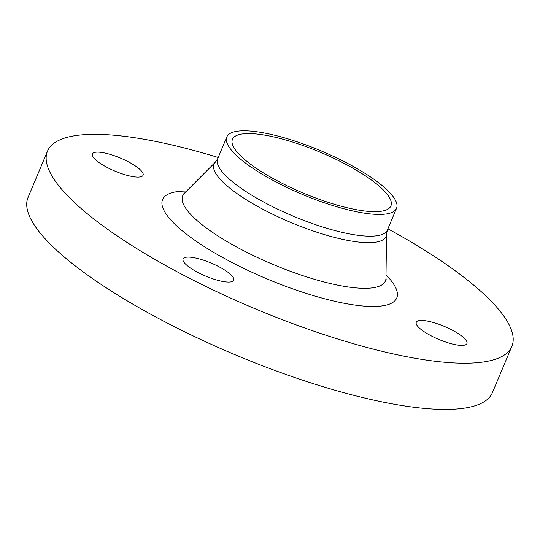 <?xml version="1.0" encoding="UTF-8"?>
<svg xmlns="http://www.w3.org/2000/svg" width="540" height="540" viewBox="0 0 540 540"><rect width="100%" height="100%" fill="white"/><g stroke="black" fill="none" stroke-linecap="round" stroke-linejoin="round"><path stroke-width="0.81" d="M94.426 152.489A27.473 7.067 22.8 0 0 92.414 153.961A27.473 7.067 22.8 0 0 111.166 169.425A27.473 7.067 22.8 0 0 141.061 176.728A27.473 7.067 22.8 0 0 143.073 175.257A27.473 7.067 22.8 0 0 124.322 159.793A27.473 7.067 22.8 0 0 94.426 152.489M198.14 272.579A27.473 7.067 22.8 0 0 233.732 280.226A27.473 7.067 22.8 0 0 218.666 266.584A27.473 7.067 22.8 0 0 183.074 258.937A27.473 7.067 22.8 0 0 198.14 272.579M464.92 345.04A27.473 7.067 22.8 0 0 466.931 343.568A27.473 7.067 22.8 0 0 448.18 328.111A27.473 7.067 22.8 0 0 418.284 320.807A27.473 7.067 22.8 0 0 416.273 322.279A27.473 7.067 22.8 0 0 435.024 337.736A27.473 7.067 22.8 0 0 464.92 345.04M218.201 157.484A251.856 64.814 22.8 0 0 47.493 151.166L28.06 197.397A251.856 64.814 22.8 0 0 166.165 322.475A251.856 64.814 22.8 0 0 492.419 392.594L511.853 346.363A251.856 64.814 22.8 0 0 387.902 228.818M47.493 151.166A251.856 64.814 22.8 0 0 185.598 276.244A251.856 64.814 22.8 0 0 511.853 346.363M277.303 182.662A92.043 23.686 22.8 0 0 396.529 208.285A92.043 23.686 22.8 0 0 346.059 162.581A92.043 23.686 22.8 0 0 226.827 136.951A92.043 23.686 22.8 0 0 277.303 182.662M343.778 163.242A85.934 22.113 22.8 0 0 232.457 139.32A85.934 22.113 22.8 0 0 279.585 181.994A85.934 22.113 22.8 0 0 390.906 205.922A85.934 22.113 22.8 0 0 343.778 163.242M186.604 191.059A127.001 32.684 22.8 0 0 232.234 262.622A127.001 32.684 22.8 0 0 364.156 306.099A127.001 32.684 22.8 0 0 386.019 274.887M183.128 194.279L184.376 193.293A109.937 28.289 22.8 0 0 242.98 250.364A109.937 28.289 22.8 0 0 385.979 278.039L386.154 279.619M386.546 233.962L387.382 230.047A92.043 23.686 22.8 0 1 268.157 204.417A92.043 23.686 22.8 0 1 217.688 158.706L215.474 162.047A93.292 24.01 22.8 0 0 265.201 210.472A93.292 24.01 22.8 0 0 386.546 233.962L385.979 278.039M387.382 230.047L396.529 208.285M217.688 158.706L226.827 136.951M215.474 162.047L184.376 193.293"/></g></svg>
